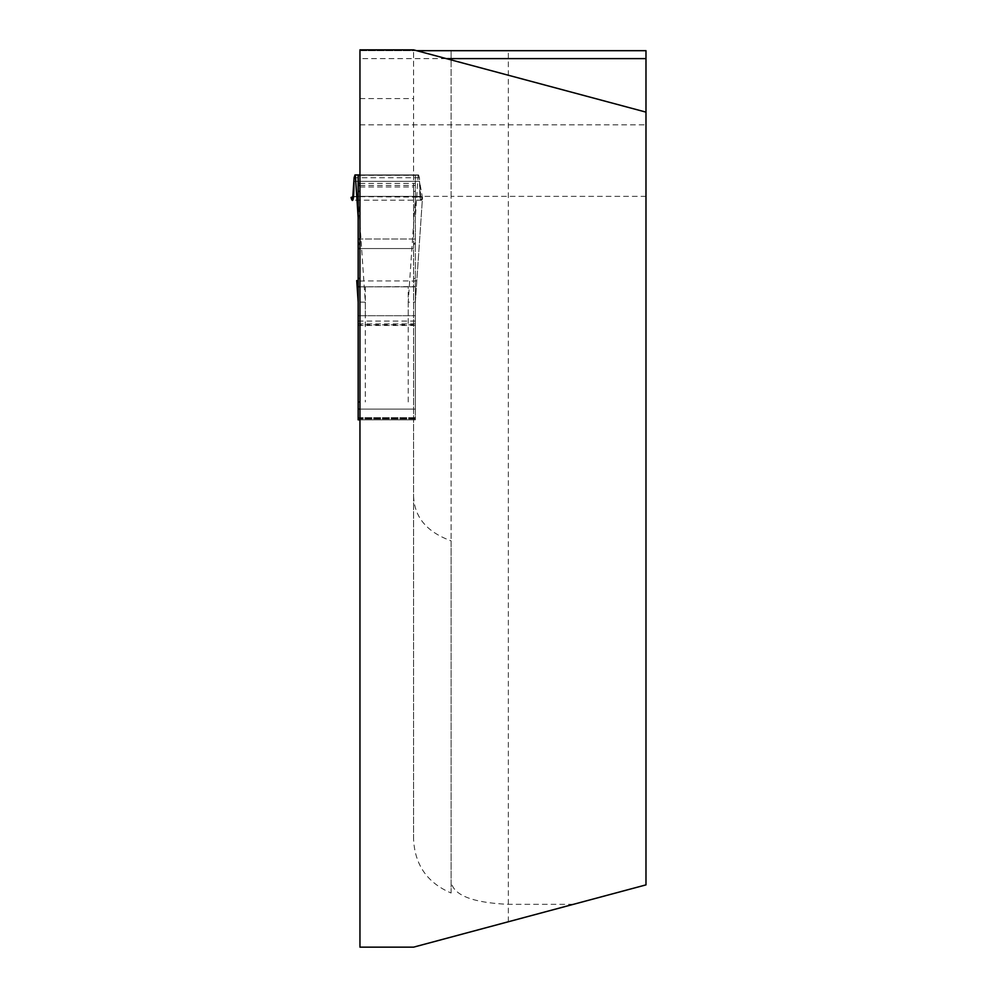 <?xml version="1.0" encoding="UTF-8"?>
<svg xmlns="http://www.w3.org/2000/svg" width="997" height="997" viewBox="0 0 997 997"><rect width="100%" height="100%" fill="white"/><g stroke="black" fill="none" stroke-linecap="round" stroke-linejoin="round"><path stroke-width="0.75" stroke-dasharray="4.99 3.74" d="M413.581 839.237L413.581 196.372L451.118 196.372L451.118 50.685L451.118 893.013C427.339 882.868 414.827 864.935 413.581 839.237L413.581 239.006L359.954 239.006L359.954 50.685L645.981 50.685L645.981 884.875L413.581 947.15L359.954 947.15L359.954 324.823L359.954 419.824L415.363 419.824L415.363 174.924L359.954 174.924M573.449 904.316L508.333 904.316C472.703 902.746 453.635 895.306 451.118 882.009M416.709 50.685L359.954 50.685L359.954 124.862L359.954 49.85L413.581 49.85L645.981 112.125L645.981 124.862L645.981 112.125M415.363 239.006L359.954 239.006L359.954 248.552L415.363 248.552L415.363 174.924L418.528 174.924L355.007 174.924M413.581 409.094L359.954 409.094L359.954 286.837L413.581 286.837L359.954 286.837L359.954 248.552L413.581 248.552M359.954 286.837L415.363 286.613L415.363 409.094L359.954 409.094L359.954 419.824L413.581 419.824L359.954 419.824M413.581 324.823L359.954 324.823M359.954 186.95L413.581 186.95L413.581 50.685L413.581 196.372M413.581 186.95L413.581 239.006M413.581 496.082C414.316 517.107 426.828 532.037 451.118 540.848L451.118 893.013M645.981 196.372L451.118 196.372L451.118 540.848M359.954 401.941L358.16 401.941M418.528 174.924L419.425 177.728L420.933 200.16L422.504 197.456L415.487 196.372L358.048 196.372L415.487 196.372L408.222 302.178L415.363 302.066L422.516 197.456M358.16 286.613L358.16 302.066L365.313 302.178L358.048 196.372L353.561 196.608L422.354 197.169L419.587 181.342C419.587 199.088 420.56 204.472 422.504 197.456L415.487 196.372M358.16 302.066L358.16 315.725L415.363 315.725L358.16 315.725L358.16 419.824L415.363 419.824L415.363 409.094M358.16 174.924L358.16 278.45M415.363 286.613L415.363 248.552M414.416 286.837L359.119 286.837M418.192 174.924L415.363 217.483M353.947 181.342L419.587 181.342L353.947 181.342L419.587 181.342L420.298 198.901L421.295 199.861L422.504 197.456L415.487 196.372L356.577 196.397L351.069 197.256L352.589 200.16L351.069 197.256L358.048 196.372L418.341 196.459L422.466 197.256L420.759 200.085L419.587 181.342L353.947 181.342L419.587 181.342M358.048 196.372L353.561 196.608M508.333 921.764L508.333 50.685M359.954 98.591L413.581 98.591M413.581 191.362L415.363 191.362M413.581 243.218L415.363 243.218M413.581 244.24L415.363 244.24M413.581 278.45L415.363 278.45M413.581 417.668L359.954 417.668M413.581 418.291L359.954 418.291M413.581 418.914L359.954 418.914M446.295 58.611L359.954 58.611M365.313 286.837L365.313 401.941M408.222 401.941L408.222 286.837M408.222 302.178L408.222 315.725M416.796 280.543A7.153 0.872 -176.1 0 1 409.667 280.93L363.868 280.93A7.153 0.872 176.1 0 1 356.752 280.606M365.313 315.725L365.313 302.178M419.425 177.728L354.109 177.728M354.832 175.198L418.703 175.198M359.954 175.347L415.363 175.347M359.954 183.386L415.363 183.386M359.954 185.467L415.363 185.467M415.363 301.854L422.504 197.456M358.16 321.084L415.363 321.084M358.16 323.913L415.363 323.913M358.16 325.483L415.363 325.483M358.16 417.668L415.363 417.668M358.16 418.291L415.363 418.291M358.16 418.914L415.363 418.914M359.954 124.862L645.981 124.862M421.544 200.16L351.991 200.16"/><path stroke-width="1.5" d="M645.981 112.125L413.581 49.85L359.954 49.85L359.954 947.15L413.581 947.15L645.981 884.875L645.981 50.685L416.709 50.685M359.954 419.824L358.16 419.824L358.16 286.613L359.954 286.837M359.954 174.924L358.16 174.924L358.16 286.613L358.16 278.45L359.954 278.45M358.16 401.941L359.954 401.941M353.561 196.608L351.031 197.456C352.975 204.472 353.947 199.088 353.947 181.342L352.589 200.16L353.947 181.342L353.561 196.608L351.031 197.456L352.602 200.16L354.109 177.728L355.007 174.924L358.16 174.924M358.16 217.483L355.331 174.924M645.981 58.611L446.295 58.611M358.16 175.347L359.954 175.347M358.16 183.386L359.954 183.386M358.16 185.467L359.954 185.467M358.16 191.362L359.954 191.362M358.16 239.006L359.954 239.006M358.16 243.218L359.954 243.218M358.16 244.24L359.954 244.24M358.16 248.552L359.954 248.552M356.752 280.606A7.153 0.872 176.1 0 1 356.727 280.543L358.16 301.854M358.16 409.094L359.954 409.094M356.727 280.543L358.16 302.066"/></g></svg>
